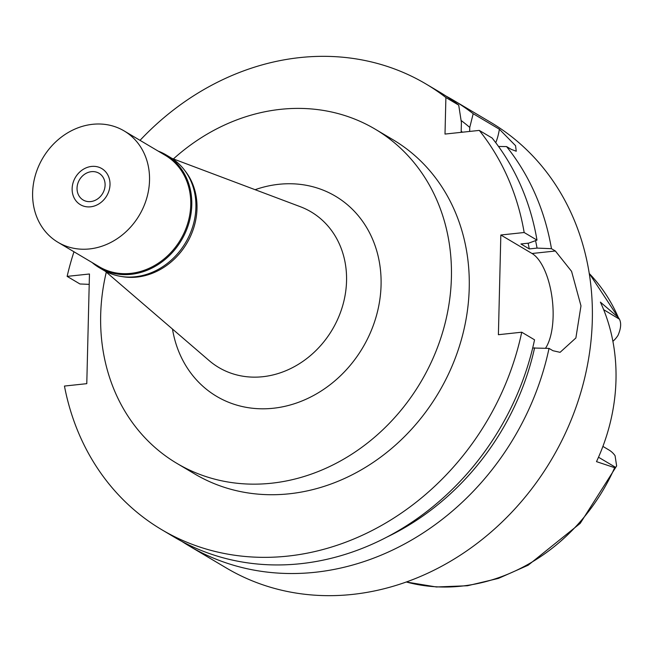 <?xml version="1.0" encoding="UTF-8"?>
<svg xmlns="http://www.w3.org/2000/svg" width="652" height="652" viewBox="0 0 652 652"><rect width="100%" height="100%" fill="white"/><g stroke="black" fill="none" stroke-linecap="round" stroke-linejoin="round"><path stroke-width="0.98" d="M612.896 341.346A25.289 21.899 -59.3 0 0 618.014 335.364C621.014 328.412 621.446 322.944 619.302 318.942L618.332 317.483L600.394 302.129A186.529 161.541 -59.3 0 1 596.498 461.64L614.665 467.688L615.675 467.402L616.637 465.944L615.072 455.724A25.289 21.899 -59.3 0 0 608.992 450.01L602.896 446.4M589.229 273.4L619.4 319.162L603.662 309.667M184.834 170.579A64.768 56.088 120.7 0 1 190.677 235.877A64.768 56.088 120.7 0 1 137.018 277.076A64.768 56.088 120.7 0 1 121.989 276.578M171.851 158.355L300.287 206.692A90.473 78.354 -59.3 0 1 344.289 299.374A90.473 78.354 -59.3 0 1 262.772 376.717A90.473 78.354 120.7 0 1 209.08 360.54L105.045 271.053M172.487 329.064A116.382 100.783 -59.3 0 0 273.302 408.25A116.382 100.783 -59.3 0 0 381.07 285.046A116.382 100.783 -59.3 0 0 278.779 184.304A116.382 100.783 -59.3 0 0 255.111 189.691M173.391 158.941A194.304 168.273 120.7 0 1 280.613 109.332A194.304 168.273 120.7 0 1 375.128 129.129A194.304 168.273 120.7 0 1 442.928 331.24A194.304 168.273 120.7 0 1 271.468 483.222A194.304 168.273 120.7 0 1 176.953 463.417A194.304 168.273 120.7 0 1 106.292 272.128M176.953 463.417L194.785 473.988A194.304 168.273 -59.3 0 0 289.301 493.792A194.304 168.273 -59.3 0 0 460.752 341.811A194.304 168.273 -59.3 0 0 392.952 139.699L375.128 129.129M73.969 251.778A259.072 224.361 120.7 0 0 67.132 276.383L89.463 273.995L86.781 383.669L64.45 386.057A259.072 224.361 120.7 0 0 161.753 529.701A259.072 224.361 120.7 0 0 287.776 556.107A259.072 224.361 120.7 0 0 521.73 332.21L498.397 334.704L500.834 235.005L524.167 232.511A259.072 224.361 120.7 0 0 479.277 130.408L445.006 134.067L445.895 97.531A259.072 224.361 120.7 0 0 425.984 83.986L438.804 91.59A259.072 224.361 -59.3 0 1 458.715 105.127L445.895 97.531M140.025 140.351A259.072 224.361 120.7 0 1 299.961 57.58A259.072 224.361 120.7 0 1 425.984 83.986M461.16 132.34L461.396 122.462L458.715 105.127M469.66 131.435L469.758 127.417L473.189 113.709L499.383 129.235A51.818 21.752 -96.1 0 1 495.748 142.698M67.132 276.383L79.951 283.979L89.21 284.362M161.753 529.701L174.573 537.297A259.072 224.361 -59.3 0 0 300.596 563.703A259.072 224.361 -59.3 0 0 534.55 339.814L521.73 332.21M532.692 347.997L549.025 348.396L552.937 350.711L560.084 352.333L575.879 337.972L580.981 305.878L571.584 271.371L555.374 251.004L551.462 248.689L537.044 248.094L529.277 248.917L520.924 243.97L528.691 243.139L536.987 240.107L524.167 232.511M545.52 348.25A51.818 21.752 -96.1 0 0 553.108 316.562A51.818 21.752 -96.1 0 0 532.04 253.498L500.834 235.005M536.987 240.107A259.072 224.361 -59.3 0 0 492.097 138.004L479.277 130.408M498.527 146.464L506.571 146.586L511.29 149.381L516.254 151.24L515.569 145.706L499.383 129.235M506.571 146.586A259.072 224.361 120.7 0 1 551.462 248.689M549.025 348.396A259.072 224.361 120.7 0 1 315.071 572.285A259.072 224.361 120.7 0 1 189.047 545.879A259.072 224.361 120.7 0 1 181.908 541.437M189.047 545.879L226.383 568.014A259.072 224.361 -59.3 0 0 352.406 594.42A259.072 224.361 -59.3 0 0 581.005 391.779A259.072 224.361 -59.3 0 0 490.614 122.299L453.279 100.163A259.072 224.361 120.7 0 1 473.189 113.709M445.944 96.031A259.072 224.361 120.7 0 1 453.279 100.163M461.094 120.465A246.758 213.693 120.7 0 1 469.758 127.417M462.431 132.209A238.347 206.415 -59.3 0 0 461.184 131.182M534.607 347.793A246.758 213.693 120.7 0 1 387.166 536.963M535.569 240.629A246.758 213.693 120.7 0 1 537.044 248.094M529.277 248.917A238.347 206.415 -59.3 0 0 528.12 243.196M91.435 171.663A15.542 13.464 -59.3 0 0 77.718 183.823A15.542 13.464 -59.3 0 0 83.146 199.993A15.542 13.464 -59.3 0 0 90.701 201.574A15.542 13.464 -59.3 0 0 104.418 189.422A15.542 13.464 -59.3 0 0 98.998 173.253A15.542 13.464 -59.3 0 0 91.435 171.663M90.579 206.814A20.986 18.174 120.7 0 1 72.91 194.793A20.986 18.174 120.7 0 1 89.52 166.765A20.986 18.174 120.7 0 1 91.565 166.431A20.986 18.174 120.7 0 1 110.009 184.597A20.986 18.174 120.7 0 1 90.579 206.814A20.986 18.174 -59.3 0 0 110.009 184.597A20.986 18.174 -59.3 0 0 91.565 166.431A20.986 18.174 -59.3 0 0 89.52 166.765A20.986 18.174 -59.3 0 0 72.91 194.793A20.986 18.174 -59.3 0 0 90.579 206.814M158.167 151.101A65.542 56.765 120.7 0 1 166.056 154.874A65.542 56.765 120.7 0 1 188.925 223.057A65.542 56.765 120.7 0 1 131.093 274.321A65.542 56.765 120.7 0 1 99.21 267.646A65.542 56.765 120.7 0 1 92.103 262.528M58.044 242.332L99.267 266.774A64.768 56.088 -59.3 0 0 130.775 273.375A64.768 56.088 -59.3 0 0 187.923 222.715A64.768 56.088 -59.3 0 0 165.323 155.347L124.1 130.905A64.768 56.088 120.7 0 1 146.7 198.273A64.768 56.088 120.7 0 1 89.544 248.934A64.768 56.088 120.7 0 1 58.044 242.332A64.768 56.088 120.7 0 1 35.444 174.964A64.768 56.088 120.7 0 1 92.592 124.304A64.768 56.088 120.7 0 1 124.1 130.905M99.21 267.646L103.334 270.091A65.542 56.765 -59.3 0 0 135.217 276.766A65.542 56.765 -59.3 0 0 193.049 225.502A65.542 56.765 -59.3 0 0 170.18 157.319L166.056 154.874M615.675 467.402L598.495 457.223M406.335 581.991A184.434 159.724 -59.3 0 0 461.355 586.148A184.434 159.724 -59.3 0 0 614.665 467.688M618.332 317.483A184.434 159.724 -59.3 0 0 589.237 273.465M532.04 253.498L555.374 251.004M406.277 582.008L436.4 586.979L467.476 585.749L498.43 578.397L528.185 565.202L580.223 523.36L616.637 465.944"/></g></svg>
